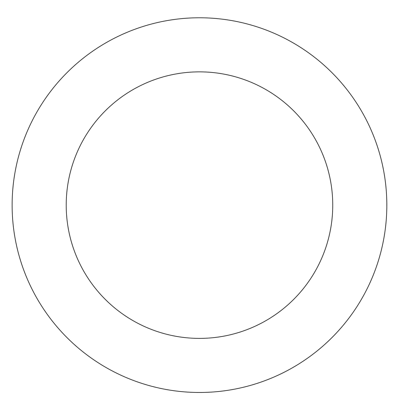 <?xml version="1.0" encoding="UTF-8"?>
<svg xmlns="http://www.w3.org/2000/svg" width="410" height="410" viewBox="0 0 410 410"><rect width="100%" height="100%" fill="white"/><g stroke="black" fill="none" stroke-linecap="round" stroke-linejoin="round"><path stroke-width="0.61" d="M342.519 84.137A187.349 187.349 0 0 0 23.175 141.742A187.349 187.349 0 0 0 232.736 389.5A187.349 187.349 0 0 0 342.519 84.137M301.227 119.064A133.265 133.265 0 0 0 74.072 160.043A133.265 133.265 0 0 0 223.132 336.277A133.265 133.265 0 0 0 301.227 119.064"/></g></svg>

